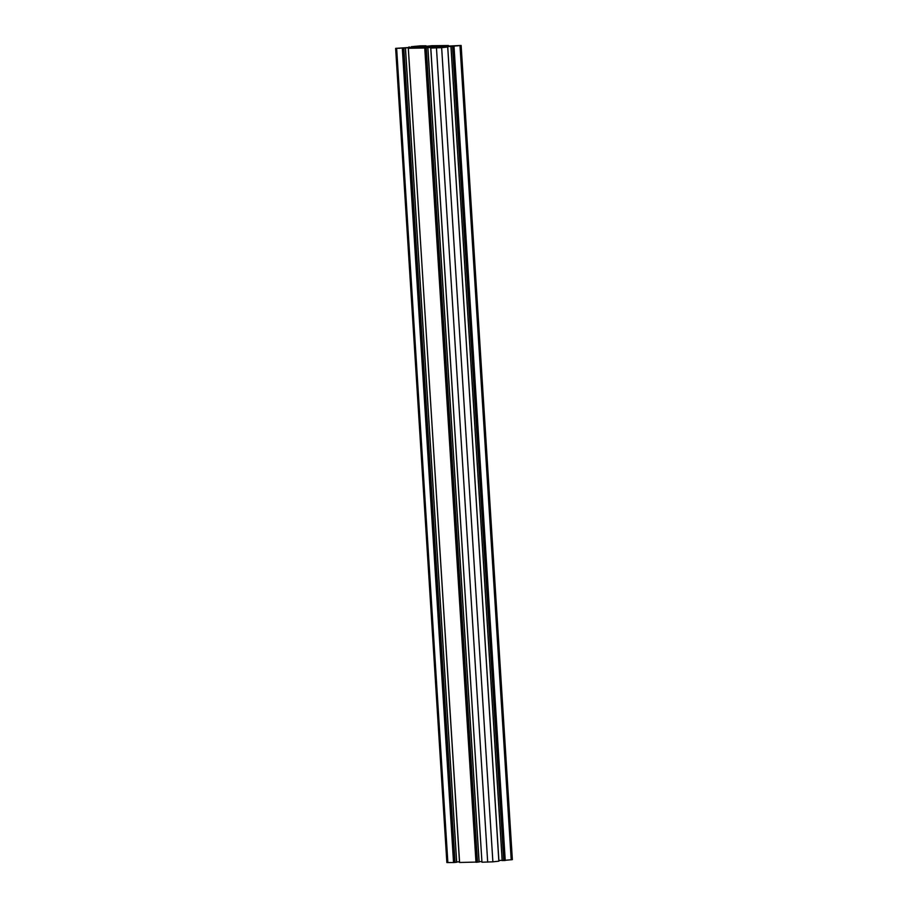 <?xml version="1.0" encoding="UTF-8"?>
<svg xmlns="http://www.w3.org/2000/svg" width="908" height="908" viewBox="0 0 908 908"><rect width="100%" height="100%" fill="white"/><g stroke="black" fill="none" stroke-linecap="round" stroke-linejoin="round"><path stroke-width="1.36" d="M437.599 47.012L442.378 46.614L437.599 47.012M419.178 46.819L414.4 47.216L419.178 46.819M441.651 47.67L447.701 47L498.923 861.17L492.874 861.84L441.651 47.67L430.733 48.045L438.53 47.454L434.001 47.182L423.65 47.965M479.118 861.715L481.921 861.544M479.061 862.021L427.838 47.852L479.14 862.01L459.596 862.475L408.305 48.294L423.627 48.022M408.373 48.283L416.034 47.375L395.638 48.362L411.619 47.33L416.749 46.456L411.279 46.683M456.69 861.964L459.482 861.794M395.638 48.362L446.861 862.543L453.535 862.532L456.701 862.26L405.422 48.09M425.943 45.831L425.966 46.456L426.045 45.786L420.313 45.843L411.256 46.739M425.931 45.854L418.248 46.365L422.776 46.648L422.719 45.922M448.473 45.536L448.484 46.206L448.404 45.525L432.026 45.706L422.776 46.648M448.393 45.548L440.686 46.115M502.226 860.58L512.362 859.638L461.139 45.457L440.743 46.444M461.139 45.457L440.028 47.364L447.735 46.944L498.855 861.193M502.147 860.307L498.923 860.5M498.923 861.125L447.735 46.944M492.874 861.84L481.955 862.214L430.801 48.045M439.824 47.784L442.582 47.5M439.801 47.477L442.605 47.443M414.173 46.387L421.335 45.911L414.173 46.387M400.019 48.26L396.614 48.306L400.019 48.26M457.723 45.843L453.546 45.933L457.723 45.843M413.14 48.158L432.855 47.171L443.762 45.672L435.125 45.752L423.923 46.66L424.002 47.84M430.21 47.33L430.142 46.274M417.759 48.113L417.714 47.341L423.923 46.66M417.566 48.113L417.714 47.341M413.14 48.135L417.544 47.647M434.047 47.908L434.001 47.182M433.468 47.772L433.434 47.205M477.472 862.203L426.249 48.022M477.12 862.214L425.897 48.045M476.893 862.225L425.67 48.045M476.552 862.248L425.33 48.067M476.314 862.271L425.092 48.09M475.974 862.294L424.751 48.113M411.608 48.158L411.562 47.432M411.029 48.022L410.995 47.454M456.633 862.271L405.411 48.101M455.033 862.441L403.81 48.272M454.692 862.464L403.458 48.294M454.465 862.464L403.243 48.294M454.114 862.486L402.891 48.317M453.886 862.521L402.653 48.34M453.535 862.532L402.312 48.362M447.871 862.6L396.648 48.43M413.651 47.102L413.617 46.478M412.504 47.227L412.459 46.546M409.145 47.488L409.111 46.887M423.128 46.637L423.094 46.058M421.607 46.66L421.573 45.99M448.416 46.206L448.382 45.604L448.404 46.206M445.567 46.387L445.533 45.809M445.204 46.399L445.158 45.672M444.046 46.41L444.001 45.74M511.215 859.842L459.993 45.661M505.245 860.489L454.023 46.319M504.893 860.512L453.671 46.342M504.666 860.512L453.444 46.342M504.326 860.534L453.103 46.365M504.088 860.557L452.865 46.387M503.747 860.58L452.524 46.41M502.226 860.602L451.004 46.422M487.687 862.157L436.464 47.988M435.204 46.91L435.125 45.752M434.626 46.978L434.557 45.797M479.14 862.01L427.918 47.84M459.527 862.464L408.328 48.237M456.701 862.26L405.479 48.079M409.077 47.5L409.077 46.83M426.079 46.456L426.045 45.786M426.045 46.456L426.011 45.843M423.06 46.637L423.026 46.058M445.499 46.387L445.465 45.809M502.158 860.591L450.935 46.422M498.923 861.17L447.701 47M481.955 862.214L430.733 48.045"/></g></svg>
